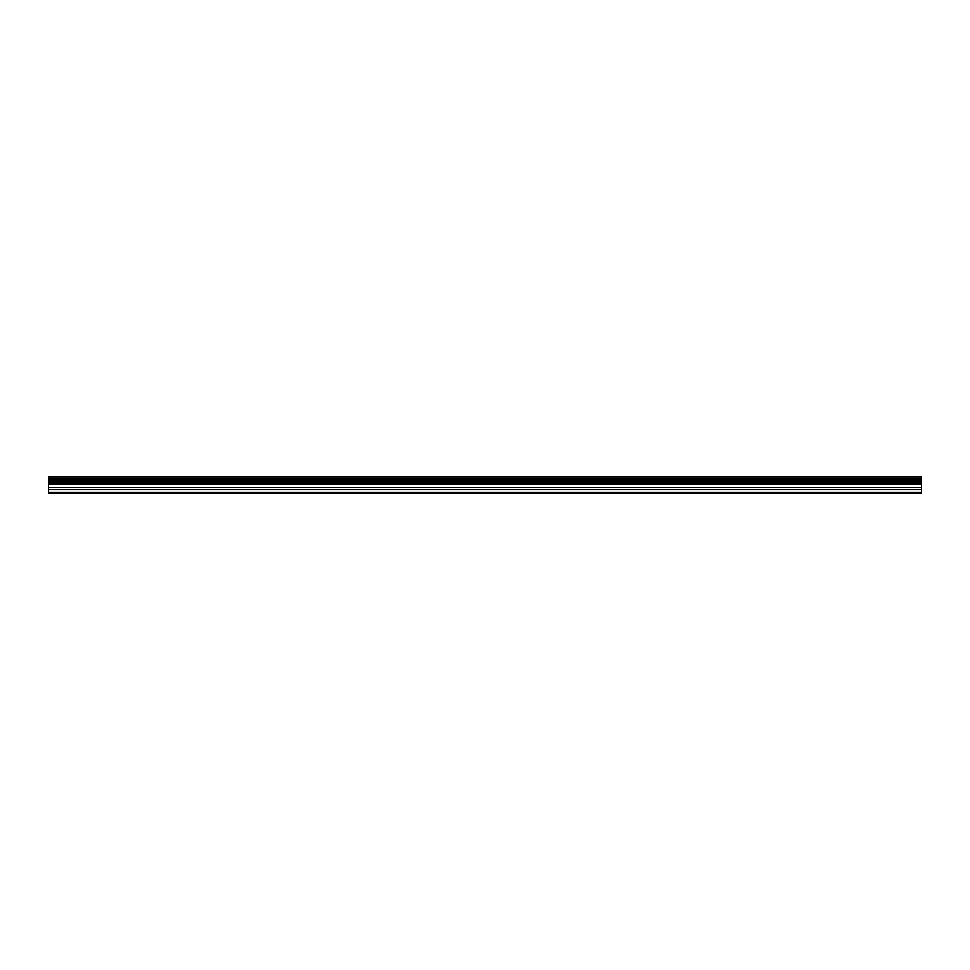 <?xml version="1.0" encoding="UTF-8"?>
<svg xmlns="http://www.w3.org/2000/svg" width="970" height="970" viewBox="0 0 970 970"><rect width="100%" height="100%" fill="white"/><g stroke="black" fill="none" stroke-linecap="round" stroke-linejoin="round"><path stroke-width="1.45" d="M48.5 493.136L921.5 493.136L921.5 480.72L48.5 480.72L48.5 493.136M48.5 480.72L48.5 476.864L921.5 476.864L921.5 480.72M48.5 492.275L921.5 492.275M48.5 479.01L921.5 479.01M921.5 478.743L48.5 478.743M48.5 489.729L921.5 489.729M48.5 487.752L921.5 487.752M48.5 484.139L921.5 484.139M48.5 482.842L921.5 482.842M48.5 480.987L921.5 480.987"/></g></svg>
